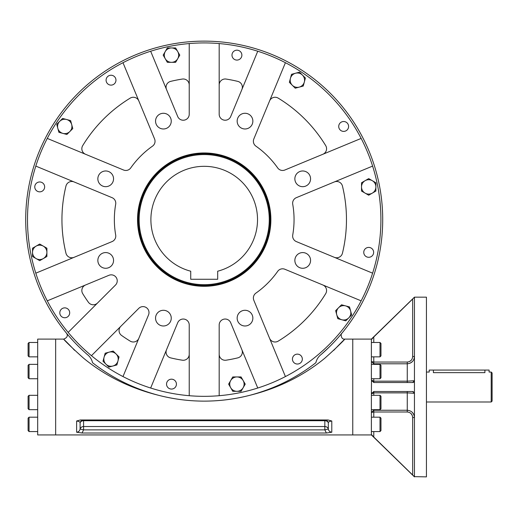 <?xml version="1.0" encoding="UTF-8"?>
<svg xmlns="http://www.w3.org/2000/svg" width="518" height="518" viewBox="0 0 518 518"><rect width="100%" height="100%" fill="white"/><g stroke="black" fill="none" stroke-linecap="round" stroke-linejoin="round"><path stroke-width="0.78" d="M491.2 401.994L492.1 401.1L492.1 372.947L491.2 372.047L491.2 401.994L426.437 401.994M484.913 370.072L484.913 372.643C490.319 371.989 490.319 371.989 484.913 372.643L433.398 372.643C427.991 371.989 427.991 371.989 433.398 372.643L433.398 370.072L489.102 370.072L489.102 372.047L491.2 372.047M433.398 370.072L429.208 370.072L429.208 372.047L426.437 372.047M156.151 124.132A7.848 7.848 0 0 1 164.426 113.345A7.848 7.848 0 0 1 169.632 125.906A7.848 7.848 0 0 1 156.151 124.132M237.756 118.123A7.848 7.848 0 0 1 251.236 116.349A7.848 7.848 0 0 1 246.031 128.911A7.848 7.848 0 0 1 237.756 118.123M299.708 171.575A7.848 7.848 0 0 1 310.496 179.856A7.848 7.848 0 0 1 297.934 185.055A7.848 7.848 0 0 1 299.708 171.575M305.717 253.179A7.848 7.848 0 0 1 307.491 266.66A7.848 7.848 0 0 1 294.93 261.46A7.848 7.848 0 0 1 305.717 253.179M252.26 315.132A7.848 7.848 0 0 1 243.984 325.919A7.848 7.848 0 0 1 238.779 313.358A7.848 7.848 0 0 1 252.26 315.132M170.655 321.141A7.848 7.848 0 0 1 157.174 322.915A7.848 7.848 0 0 1 162.38 310.353A7.848 7.848 0 0 1 170.655 321.141M108.702 267.683A7.848 7.848 0 0 1 97.915 259.408A7.848 7.848 0 0 1 110.483 254.202A7.848 7.848 0 0 1 108.702 267.683M102.7 186.079A7.848 7.848 0 0 1 100.919 172.598A7.848 7.848 0 0 1 113.481 177.804A7.848 7.848 0 0 1 102.7 186.079M68.156 332.388L115.475 285.068A5.989 5.989 0 0 0 108.948 275.298L47.274 300.841A176.703 176.703 0 0 0 91.446 355.685L138.772 308.365A5.989 5.989 0 0 1 148.543 314.892L122.993 376.567A176.703 176.703 0 0 0 150.66 388.027L177.706 322.733A5.989 5.989 0 0 1 189.232 325.026L189.232 395.7A176.703 176.703 0 0 0 219.179 395.7L219.179 325.026A5.989 5.989 0 0 1 230.704 322.733L257.75 388.027A176.703 176.703 0 0 0 285.418 376.567L253.826 300.298A5.989 5.989 0 0 1 255.918 293.11A89.847 89.847 0 0 0 277.687 271.341A5.989 5.989 0 0 1 284.874 269.256L361.143 300.841A176.703 176.703 0 0 0 372.604 273.174L296.335 241.582A5.989 5.989 0 0 1 292.728 235.023A89.847 89.847 0 0 0 292.728 204.241A5.989 5.989 0 0 1 296.335 197.675L372.604 166.09A176.703 176.703 0 0 0 361.143 138.416L284.874 170.008A5.989 5.989 0 0 1 277.687 167.923A89.847 89.847 0 0 0 255.918 146.154A5.989 5.989 0 0 1 253.826 138.96L285.418 62.697A176.703 176.703 0 0 0 189.232 43.564L189.232 114.232A5.989 5.989 0 0 1 177.706 116.524L150.66 51.237A176.703 176.703 0 0 0 122.993 62.697L154.584 138.96A5.989 5.989 0 0 1 152.499 146.154A89.847 89.847 0 0 0 130.73 167.923A5.989 5.989 0 0 1 123.537 170.008L47.274 138.416A176.703 176.703 0 0 0 35.807 166.09L112.076 197.675A5.989 5.989 0 0 1 115.682 204.241A89.847 89.847 0 0 0 115.682 235.023A5.989 5.989 0 0 1 112.076 241.582L35.807 273.174A176.703 176.703 0 0 0 47.274 300.841M257.75 51.237L230.704 116.524A5.989 5.989 0 0 1 219.179 114.232L219.179 43.564M334.337 257.323A5.989 5.989 0 0 0 342.45 253.205A142.262 142.262 0 0 0 342.45 186.059A5.989 5.989 0 0 0 334.337 181.935M322.876 154.267A5.989 5.989 0 0 0 325.699 145.616A142.262 142.262 0 0 0 278.218 98.135A5.989 5.989 0 0 0 269.567 100.958M241.9 89.497A5.989 5.989 0 0 0 237.781 81.384A142.262 142.262 0 0 0 226.094 79.06A5.989 5.989 0 0 0 219.179 84.978M189.232 84.978A5.989 5.989 0 0 0 182.323 79.06A142.262 142.262 0 0 0 170.636 81.384A5.989 5.989 0 0 0 166.511 89.497M138.843 100.958A5.989 5.989 0 0 0 130.193 98.135A142.262 142.262 0 0 0 82.712 145.616A5.989 5.989 0 0 0 85.535 154.267M74.074 181.935A5.989 5.989 0 0 0 65.961 186.059A142.262 142.262 0 0 0 65.961 253.205A5.989 5.989 0 0 0 74.074 257.323M85.535 284.997A5.989 5.989 0 0 0 82.712 293.648A142.262 142.262 0 0 0 88.41 302.266A5.989 5.989 0 0 0 97.52 303.024M120.811 326.321A5.989 5.989 0 0 0 121.568 335.431A142.262 142.262 0 0 0 130.193 341.122A5.989 5.989 0 0 0 138.843 338.299M166.511 349.76A5.989 5.989 0 0 0 170.636 357.873A142.262 142.262 0 0 0 182.323 360.198A5.989 5.989 0 0 0 189.232 354.28M219.179 354.28A5.989 5.989 0 0 0 226.094 360.198A142.262 142.262 0 0 0 237.781 357.873A5.989 5.989 0 0 0 241.9 349.76M269.567 338.299A5.989 5.989 0 0 0 278.218 341.122A142.262 142.262 0 0 0 325.699 293.648A5.989 5.989 0 0 0 322.876 284.997M60.185 310.917A4.94 4.94 0 0 0 65.397 317.709A4.94 4.94 0 0 0 68.674 309.803A4.94 4.94 0 0 0 60.185 310.917M150.66 388.027A176.703 176.703 0 0 0 189.232 395.7M166.919 382.239A4.94 4.94 0 0 0 172.131 389.024A4.94 4.94 0 0 0 175.408 381.118A4.94 4.94 0 0 0 166.919 382.239M189.232 43.564A176.703 176.703 0 0 0 150.66 51.237M232.362 53.244A4.94 4.94 0 0 0 237.574 60.036A4.94 4.94 0 0 0 240.851 52.124A4.94 4.94 0 0 0 232.362 53.244M285.418 376.567A176.703 176.703 0 0 0 361.143 300.841M292.819 357.193A4.94 4.94 0 0 0 298.031 363.986A4.94 4.94 0 0 0 301.308 356.073A4.94 4.94 0 0 0 292.819 357.193M122.993 62.697A176.703 176.703 0 0 0 47.274 138.416M106.462 78.289A4.94 4.94 0 0 0 111.674 85.075A4.94 4.94 0 0 0 114.944 77.169A4.94 4.94 0 0 0 106.462 78.289M372.604 273.174A176.703 176.703 0 0 0 372.604 166.09M364.135 250.459A4.94 4.94 0 0 0 369.347 257.252A4.94 4.94 0 0 0 372.623 249.346A4.94 4.94 0 0 0 364.135 250.459M35.807 166.09A176.703 176.703 0 0 0 35.807 273.174M35.146 185.017A4.94 4.94 0 0 0 40.352 191.809A4.94 4.94 0 0 0 43.629 183.903A4.94 4.94 0 0 0 35.146 185.017M361.143 138.416A176.703 176.703 0 0 0 285.418 62.697M339.096 124.56A4.94 4.94 0 0 0 344.308 131.352A4.94 4.94 0 0 0 347.578 123.439A4.94 4.94 0 0 0 339.096 124.56M91.446 355.685A176.703 176.703 0 0 0 122.993 376.567M265.106 244.859A65.922 65.922 0 0 1 151.91 259.758A65.922 65.922 0 0 1 195.603 154.273A65.922 65.922 0 0 1 265.106 244.859M265.799 245.143A66.667 66.667 0 0 1 151.314 260.217A66.667 66.667 0 0 1 195.506 153.535A66.667 66.667 0 0 1 265.799 245.143M219.179 395.7A176.703 176.703 0 0 0 257.75 388.027M373.549 436.842L371.387 434.44L371.387 393.907L373.782 391.511L373.782 392.871L371.387 393.907L371.49 380.834M373.782 382.53L371.387 380.134L373.782 381.17L373.782 382.53L412.658 382.53A1.8 1.8 0 0 0 413.332 382.401M407.265 382.53L407.265 362.043C410.567 361.687 412.36 359.842 412.658 356.514L414.452 356.514C414.05 360.91 411.655 363.332 407.265 363.785L373.782 363.785L371.387 361.583L373.782 362.043L373.782 364.361M341.893 333.229L341.893 333.229C340.617 333.45 340.818 339.614 344.677 339.102L371.387 339.102L371.387 339.601L373.782 336.972L371.387 339.601L371.387 380.134M371.49 393.207L371.387 393.907M373.782 409.68L373.782 410.256L371.387 412.457L373.782 411.998L373.782 410.256L407.265 410.256C411.648 410.703 414.044 413.131 414.452 417.527L412.658 417.527C412.367 414.206 410.573 412.36 407.265 411.998L373.782 411.998L373.782 417.191M413.558 298.167L414.186 297.591M410.036 363.222L412.367 361.642M412.658 356.514L412.658 299.035L373.782 336.972L373.782 342.476M411.098 360.399L409.35 361.609M412.943 391.537A1.8 1.8 0 0 0 412.658 391.511L414.452 393.311L414.452 476.651L413.118 475.453M411.098 413.642L412.257 415.436M413.914 414.756L412.367 412.406M412.969 391.543A1.8 1.8 0 0 1 413.396 391.673M414.27 392.521A1.8 1.8 0 0 1 414.452 393.311L407.265 392.871L407.265 411.998M373.782 378.736L373.782 381.17L407.265 381.17L414.452 380.73L412.658 382.53M413.403 382.368A1.8 1.8 0 0 0 413.876 382.051M414.27 381.52L413.94 381.986A1.8 1.8 0 0 0 414.219 381.617M414.258 381.546A1.8 1.8 0 0 0 414.452 380.73L414.452 393.311M67.146 333.987L66.518 333.236C68.136 335.742 67.204 337.697 63.74 339.102L55.653 339.102L55.653 434.939L37.684 434.939L37.684 339.102L55.653 339.102L55.653 434.939L352.758 434.939L352.758 339.102L352.758 434.939L371.387 434.939L371.387 434.44M414.452 476.651L426.437 476.871L426.437 297.17L414.452 297.17L414.452 380.73M373.782 431.565L373.782 437.069L412.658 475.006L412.658 417.527M408.113 470.577L378.807 441.983M380.743 330.167L405.775 305.743M412.658 391.511L373.782 391.511M190.728 271.212L190.728 279.26L217.683 279.26L217.683 271.212A53.309 53.309 0 0 0 247.941 189.141A53.309 53.309 0 0 0 160.476 189.141A53.309 53.309 0 0 0 190.728 271.212M139.148 219.632A65.054 65.054 0 0 0 236.732 275.971A65.054 65.054 0 0 0 236.732 163.287A65.054 65.054 0 0 0 139.148 219.632M138.345 219.632A65.857 65.857 0 0 0 237.134 276.67A65.857 65.857 0 0 0 237.134 162.594A65.857 65.857 0 0 0 138.345 219.632M29.06 417.191L28.101 418.149L28.101 430.607L29.06 431.565L29.06 417.191L37.684 417.191M29.06 395.305L28.101 396.264L28.101 408.721L29.06 409.68L29.06 395.305L37.684 395.305M29.06 409.68L37.684 409.68M29.06 364.361L28.101 365.32L28.101 377.777L29.06 378.736L29.06 364.361L37.684 364.361M29.06 342.476L28.101 343.434L28.101 355.898L29.06 356.857L29.06 342.476L37.684 342.476M380.011 409.68L380.97 408.721L380.97 396.264L380.011 395.305L380.011 409.68L371.387 409.68M380.011 378.736L380.97 377.777L380.97 365.32L380.011 364.361L380.011 378.736L371.387 378.736M380.011 356.857L380.97 355.898L380.97 343.434L380.011 342.476L380.011 356.857L371.387 356.857M380.011 431.565L380.97 430.607L380.97 418.149L380.011 417.191L380.011 431.565L371.387 431.565M236.927 376.942A7.187 7.187 0 0 1 243.149 380.536L245.228 384.129L241.077 391.317L236.927 391.317A7.187 7.187 0 0 1 230.704 380.536A7.187 7.187 0 0 1 236.927 376.942L241.077 376.942L243.149 380.536A7.187 7.187 0 0 1 236.927 391.317L232.776 391.317L228.626 384.129L232.776 376.942L236.927 376.942M69.833 131.533A7.187 7.187 0 0 1 62.892 133.391L58.884 132.317L56.734 124.301L59.667 121.367A7.187 7.187 0 0 1 71.698 124.592A7.187 7.187 0 0 1 69.833 131.533L66.9 134.466L62.892 133.391A7.187 7.187 0 0 1 59.667 121.367L62.607 118.434L70.623 120.584L72.773 128.6L69.833 131.533M171.484 62.322A7.187 7.187 0 0 1 165.261 58.728L163.183 55.135L167.333 47.947L171.484 47.947A7.187 7.187 0 0 1 177.713 58.728A7.187 7.187 0 0 1 171.484 62.322L167.333 62.322L165.261 58.728A7.187 7.187 0 0 1 171.484 47.947L175.634 47.947L179.785 55.135L175.634 62.322L171.484 62.322M292.301 85.263A7.187 7.187 0 0 1 290.443 78.315L291.517 74.307L299.534 72.157L302.467 75.097A7.187 7.187 0 0 1 299.249 87.121A7.187 7.187 0 0 1 292.301 85.263L289.368 82.323L290.443 78.315A7.187 7.187 0 0 1 302.467 75.097L305.406 78.03L303.257 86.046L295.241 88.196L292.301 85.263M361.512 186.907A7.187 7.187 0 0 1 365.112 180.685L368.706 178.613L372.3 180.685L375.893 182.763L375.893 186.907A7.187 7.187 0 0 1 365.112 193.136A7.187 7.187 0 0 1 361.512 186.907L361.512 182.763L365.112 180.685A7.187 7.187 0 0 1 375.893 186.907L375.893 191.058L368.706 195.208L361.512 191.058L361.512 186.907M116.11 354.001A7.187 7.187 0 0 1 117.968 360.942L116.893 364.95L108.877 367.1L105.944 364.167A7.187 7.187 0 0 1 109.168 352.143A7.187 7.187 0 0 1 116.11 354.001L119.043 356.934L117.968 360.942A7.187 7.187 0 0 1 105.944 364.167L103.011 361.234L105.16 353.218L113.177 351.068L116.11 354.001M46.898 252.35A7.187 7.187 0 0 1 43.305 258.579L39.711 260.651L36.118 258.579L32.524 256.501L32.524 252.35A7.187 7.187 0 0 1 43.305 246.128A7.187 7.187 0 0 1 46.898 252.35L46.898 256.501L43.305 258.579A7.187 7.187 0 0 1 32.524 252.35L32.524 248.2L39.711 244.049L46.898 248.2L46.898 252.35M338.578 307.731A7.187 7.187 0 0 1 345.519 305.866L349.527 306.941L351.677 314.957L348.743 317.897A7.187 7.187 0 0 1 336.719 314.672A7.187 7.187 0 0 1 338.578 307.731L341.511 304.791L345.519 305.866A7.187 7.187 0 0 1 348.743 317.897L345.81 320.83L337.794 318.68L335.645 310.664L338.578 307.731M82.038 433.009L76.619 432.232C78.542 431.986 79.701 430.918 80.102 429.034L83.579 429.869L82.038 433.009L326.379 433.009L324.831 429.869L328.315 429.034L328.315 422.85A3.594 3.548 90 0 0 324.831 419.969L324.831 420.713A3.594 2.849 -0 0 1 328.315 422.85C328.237 421.995 329.396 421.38 331.792 421.011L328.043 419.969L80.368 419.969L76.619 421.011C79.021 421.387 80.18 421.995 80.102 422.85A3.594 3.548 90 0 1 83.579 419.969L83.579 420.713A3.594 2.849 180 0 0 80.102 422.85L80.102 429.034A3.594 3.341 180 0 1 83.579 426.528L83.579 420.713L324.831 420.713L324.831 429.869L326.379 433.009L331.792 432.232L330.529 431.967M333.683 350.414C351.761 331.345 346.056 339.361 324.669 358.339C303.198 375.919 278.283 388.228 249.935 395.273C219.425 403.075 188.947 403.075 158.482 395.273C130.128 388.222 105.212 375.913 83.741 358.333C62.354 339.355 56.643 331.339 74.728 350.414L73.66 349.404M308.67 368.052A181.494 181.494 0 0 0 315.883 362.697C316.634 359.337 318.428 356.565 321.277 354.383A178.503 178.503 0 0 0 333.339 96.393A178.503 178.503 0 0 0 75.071 96.393A178.503 178.503 0 0 0 87.141 354.383L87.16 354.396M87.141 354.383C89.977 356.546 91.77 359.317 92.528 362.697A181.494 181.494 0 0 0 244.153 396.678M244.483 396.6A181.494 181.494 0 0 0 246.995 396.011M247.267 395.946A181.494 181.494 0 0 0 249.935 395.273C274.508 388.72 296.497 377.862 315.883 362.697M267.722 389.653A181.494 181.494 0 0 0 276.366 386.169M284.835 382.239A181.494 181.494 0 0 0 293.071 377.881M301.049 373.135A181.494 181.494 0 0 0 301.955 372.552M321.257 354.396L328.548 347.701M92.528 362.697C111.966 377.887 133.955 388.746 158.482 395.273M331.747 344.515L334.55 341.582M335.8 340.235L336.953 338.966M337.995 337.794L338.668 337.03M338.921 336.739L340.397 335.023M340.423 334.991L341.381 333.845M341.692 333.475L341.265 333.993M44.956 300.265L45.351 301.049M67.016 333.825L67.89 334.868M67.994 334.991L69.464 336.713M70.39 337.768L70.701 338.112M71.426 338.934L73.821 341.543M76.645 344.489L78.335 346.192M79.824 347.656L83.327 350.971M78.937 431.241L77.888 431.967M324.831 429.869L83.579 429.869L83.579 426.528L324.831 426.528A3.594 3.341 -0 0 1 328.315 429.034C328.703 430.905 329.862 431.973 331.792 432.232L331.792 421.011M407.265 362.043L373.782 362.043L373.782 356.857M407.265 391.511L407.265 392.871L373.782 392.871L373.782 395.305M76.619 432.232L76.619 421.011M371.723 381.358L371.542 380.976M371.723 392.689L371.542 393.065M414.439 380.989L414.316 381.423M413.914 382.019L413.442 382.349M413.351 382.388L412.911 382.511M371.387 434.939L414.452 476.871M371.387 339.102L414.452 297.17M29.06 431.565L37.684 431.565M29.06 378.736L37.684 378.736L29.06 378.736M29.06 356.857L37.684 356.857M380.011 395.305L371.387 395.305M380.011 364.361L371.387 364.361M380.011 342.476L371.387 342.476M380.011 417.191L371.387 417.191M71.296 338.785L72.378 339.983M70.493 337.885L69.321 336.545M327.214 348.983L329.603 346.665M335.696 340.345L337.581 338.267M341.097 334.188L341.815 333.327"/></g></svg>
